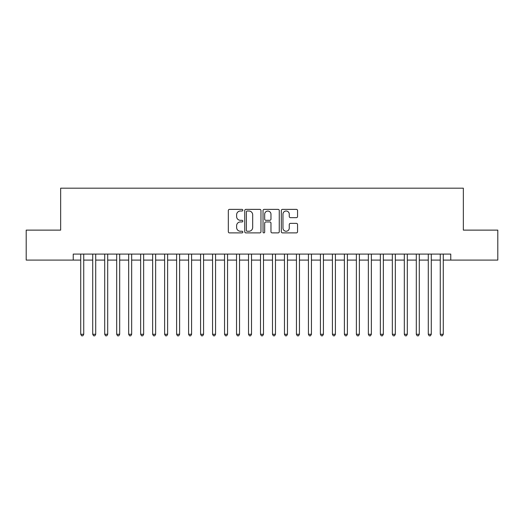 <?xml version="1.0" encoding="UTF-8"?>
<svg xmlns="http://www.w3.org/2000/svg" width="524" height="524" viewBox="0 0 524 524"><rect width="100%" height="100%" fill="white"/><g stroke="black" fill="none" stroke-linecap="round" stroke-linejoin="round"><path stroke-width="0.79" d="M242.828 210.189A0.825 0.825 0 0 0 242.003 209.371L229.505 209.371A1.179 1.179 0 0 0 228.326 210.543L228.326 231.719A1.179 1.179 0 0 0 229.505 232.898L242.003 232.898A0.825 0.825 0 0 0 242.828 232.073A0.825 0.825 0 0 0 242.003 231.248L240.385 231.248A3.766 3.766 0 0 1 236.619 227.482L236.619 225.72A3.766 3.766 0 0 1 240.385 221.953L242.003 221.953A0.825 0.825 0 0 0 242.828 221.135A0.825 0.825 0 0 0 242.003 220.309L240.385 220.309A3.766 3.766 0 0 1 236.619 216.543L236.619 214.781A3.766 3.766 0 0 1 240.385 211.015L242.003 211.015A0.825 0.825 0 0 0 242.828 210.189M296.381 217.663A1.179 1.179 0 0 0 297.553 216.484L297.553 210.543A1.179 1.179 0 0 0 296.381 209.371L282.502 209.371A1.179 1.179 0 0 0 281.322 210.543L281.322 231.719A1.179 1.179 0 0 0 282.502 232.898L296.381 232.898A1.179 1.179 0 0 0 297.553 231.719L297.553 224.541A1.179 1.179 0 0 0 296.381 223.368L290.44 223.368A1.179 1.179 0 0 0 289.261 224.541L289.261 228.104A3.144 3.144 0 0 1 286.117 231.248A3.144 3.144 0 0 1 282.967 228.104L282.967 214.159A3.144 3.144 0 0 1 286.117 211.015A3.144 3.144 0 0 1 289.261 214.159L289.261 216.484A1.179 1.179 0 0 0 290.44 217.663L296.381 217.663M73.242 260.081L26.2 260.081L26.2 230.121L60.653 230.121L60.653 188.175L463.347 188.175L463.347 230.121L497.8 230.121L497.8 260.081L450.758 260.081L450.758 254.088L73.242 254.088L73.242 260.081L80.729 260.081M260.972 210.543A1.179 1.179 0 0 0 259.793 209.371L245.913 209.371A1.179 1.179 0 0 0 244.734 210.543L244.734 231.719A1.179 1.179 0 0 0 245.913 232.898L259.793 232.898A1.179 1.179 0 0 0 260.972 231.719L260.972 210.543M264.207 209.371L278.087 209.371A1.179 1.179 0 0 1 279.266 210.543L279.266 231.719A1.179 1.179 0 0 1 278.087 232.898L272.146 232.898A1.179 1.179 0 0 1 270.967 231.719L270.967 223.132A1.179 1.179 0 0 0 269.794 221.953L265.851 221.953A1.179 1.179 0 0 0 264.679 223.132L264.679 232.073A0.825 0.825 0 0 1 263.854 232.898A0.825 0.825 0 0 1 263.028 232.073L263.028 210.543A1.179 1.179 0 0 1 264.207 209.371M83.729 260.081L92.715 260.081M95.709 260.081L104.702 260.081M107.695 260.081L116.682 260.081M119.682 260.081L128.668 260.081M131.668 260.081L140.655 260.081M143.648 260.081L152.641 260.081M155.635 260.081L164.621 260.081M167.621 260.081L176.608 260.081M179.608 260.081L188.594 260.081M191.588 260.081L200.581 260.081M203.574 260.081L212.561 260.081M215.561 260.081L224.547 260.081M227.547 260.081L236.534 260.081M239.527 260.081L248.52 260.081M251.513 260.081L260.5 260.081M263.5 260.081L272.487 260.081M275.48 260.081L284.473 260.081M287.466 260.081L296.453 260.081M299.453 260.081L308.44 260.081M311.439 260.081L320.426 260.081M323.419 260.081L332.413 260.081M335.406 260.081L344.392 260.081M347.392 260.081L356.379 260.081M359.379 260.081L368.365 260.081M371.359 260.081L380.352 260.081M383.345 260.081L392.332 260.081M395.332 260.081L404.318 260.081M407.318 260.081L416.305 260.081M419.298 260.081L428.291 260.081M431.285 260.081L440.271 260.081M443.271 260.081L450.758 260.081M247.21 211.015A0.825 0.825 0 0 0 246.385 211.84L246.385 230.422A0.825 0.825 0 0 0 247.21 231.248L248.913 231.248A3.766 3.766 0 0 0 252.679 227.482L252.679 214.781A3.766 3.766 0 0 0 248.913 211.015L247.21 211.015M270.967 214.218A3.144 3.144 0 0 0 267.823 211.074A3.144 3.144 0 0 0 264.679 214.218L264.679 219.13A1.179 1.179 0 0 0 265.851 220.309L269.794 220.309A1.179 1.179 0 0 0 270.967 219.13L270.967 214.218M83.729 254.088L83.729 334.266L80.729 334.266L80.729 254.088M83.729 334.266L82.825 335.825L81.633 335.825L80.729 334.266M95.709 254.088L95.709 334.266L92.715 334.266L92.715 254.088M95.709 334.266L94.811 335.825L93.613 335.825L92.715 334.266M107.695 254.088L107.695 334.266L104.702 334.266L104.702 254.088M107.695 334.266L106.798 335.825L105.599 335.825L104.702 334.266M119.682 254.088L119.682 334.266L116.682 334.266L116.682 254.088M119.682 334.266L118.784 335.825L117.586 335.825L116.682 334.266M131.668 254.088L131.668 334.266L128.668 334.266L128.668 254.088M131.668 334.266L130.764 335.825L129.566 335.825L128.668 334.266M143.648 254.088L143.648 334.266L140.655 334.266L140.655 254.088M143.648 334.266L142.751 335.825L141.552 335.825L140.655 334.266M155.635 254.088L155.635 334.266L152.641 334.266L152.641 254.088M155.635 334.266L154.737 335.825L153.539 335.825L152.641 334.266M167.621 254.088L167.621 334.266L164.621 334.266L164.621 254.088M167.621 334.266L166.724 335.825L165.525 335.825L164.621 334.266M179.608 254.088L179.608 334.266L176.608 334.266L176.608 254.088M179.608 334.266L178.704 335.825L177.505 335.825L176.608 334.266M191.588 254.088L191.588 334.266L188.594 334.266L188.594 254.088M191.588 334.266L190.69 335.825L189.492 335.825L188.594 334.266M203.574 254.088L203.574 334.266L200.581 334.266L200.581 254.088M203.574 334.266L202.677 335.825L201.478 335.825L200.581 334.266M215.561 254.088L215.561 334.266L212.561 334.266L212.561 254.088M215.561 334.266L214.663 335.825L213.464 335.825L212.561 334.266M227.547 254.088L227.547 334.266L224.547 334.266L224.547 254.088M227.547 334.266L226.643 335.825L225.444 335.825L224.547 334.266M239.527 254.088L239.527 334.266L236.534 334.266L236.534 254.088M239.527 334.266L238.63 335.825L237.431 335.825L236.534 334.266M251.513 254.088L251.513 334.266L248.52 334.266L248.52 254.088M251.513 334.266L250.616 335.825L249.417 335.825L248.52 334.266M263.5 254.088L263.5 334.266L260.5 334.266L260.5 254.088M263.5 334.266L262.596 335.825L261.404 335.825L260.5 334.266M275.48 254.088L275.48 334.266L272.487 334.266L272.487 254.088M275.48 334.266L274.583 335.825L273.384 335.825L272.487 334.266M287.466 254.088L287.466 334.266L284.473 334.266L284.473 254.088M287.466 334.266L286.569 335.825L285.37 335.825L284.473 334.266M299.453 254.088L299.453 334.266L296.453 334.266L296.453 254.088M299.453 334.266L298.556 335.825L297.357 335.825L296.453 334.266M311.439 254.088L311.439 334.266L308.44 334.266L308.44 254.088M311.439 334.266L310.536 335.825L309.337 335.825L308.44 334.266M323.419 254.088L323.419 334.266L320.426 334.266L320.426 254.088M323.419 334.266L322.522 335.825L321.323 335.825L320.426 334.266M335.406 254.088L335.406 334.266L332.413 334.266L332.413 254.088M335.406 334.266L334.509 335.825L333.31 335.825L332.413 334.266M347.392 254.088L347.392 334.266L344.392 334.266L344.392 254.088M347.392 334.266L346.495 335.825L345.296 335.825L344.392 334.266M359.379 254.088L359.379 334.266L356.379 334.266L356.379 254.088M359.379 334.266L358.475 335.825L357.276 335.825L356.379 334.266M371.359 254.088L371.359 334.266L368.365 334.266L368.365 254.088M371.359 334.266L370.461 335.825L369.263 335.825L368.365 334.266M383.345 254.088L383.345 334.266L380.352 334.266L380.352 254.088M383.345 334.266L382.448 335.825L381.249 335.825L380.352 334.266M395.332 254.088L395.332 334.266L392.332 334.266L392.332 254.088M395.332 334.266L394.434 335.825L393.236 335.825L392.332 334.266M407.318 254.088L407.318 334.266L404.318 334.266L404.318 254.088M407.318 334.266L406.414 335.825L405.216 335.825L404.318 334.266M419.298 254.088L419.298 334.266L416.305 334.266L416.305 254.088M419.298 334.266L418.401 335.825L417.202 335.825L416.305 334.266M431.285 254.088L431.285 334.266L428.291 334.266L428.291 254.088M431.285 334.266L430.387 335.825L429.189 335.825L428.291 334.266M443.271 254.088L443.271 334.266L440.271 334.266L440.271 254.088M443.271 334.266L442.367 335.825L441.175 335.825L440.271 334.266"/></g></svg>
